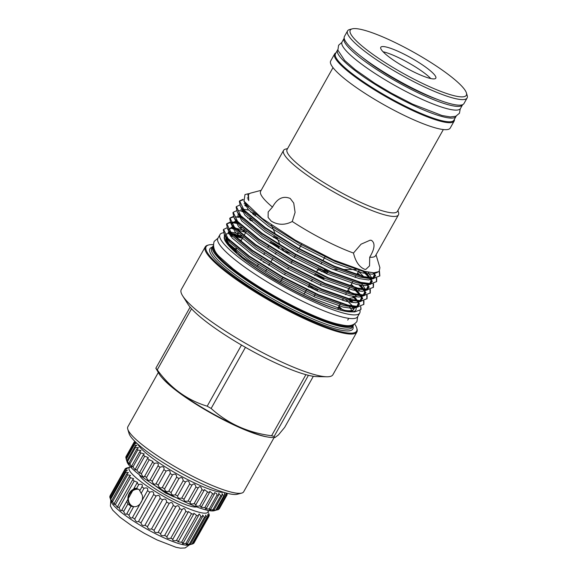 <?xml version="1.0" encoding="UTF-8"?>
<svg xmlns="http://www.w3.org/2000/svg" width="577" height="577" viewBox="0 0 577 577"><rect width="100%" height="100%" fill="white"/><g stroke="black" fill="none" stroke-linecap="round" stroke-linejoin="round"><path stroke-width="0.87" d="M187.936 505.445A32.875 5.82 -150.7 0 0 190.749 506.274A32.875 5.82 -150.7 0 0 194.435 506.923L195.257 506.368M196.569 506.88A33.206 5.878 -150.7 0 1 191.016 506.361A33.206 5.878 -150.7 0 1 188.052 505.481A33.206 5.878 -150.7 0 1 145.13 481.391A33.206 5.878 -150.7 0 1 139.497 474.849M132.522 506.584A9.297 7.616 104.4 0 1 131.152 505.82A9.297 7.616 104.4 0 1 128.577 494.922A9.297 7.616 104.4 0 1 137.326 488.712M139.245 489.649A8.965 7.342 -75.6 0 0 138.054 489.202A8.965 7.342 -75.6 0 0 129.147 494.727A8.965 7.342 -75.6 0 0 131.498 505.582A8.965 7.342 -75.6 0 0 133.583 506.57A8.965 7.342 -75.6 0 0 133.705 506.599L128.931 515.16A48.151 8.525 -150.7 0 1 126.839 513.703L126.695 514.085M208.824 513.609L209.227 514.763A48.151 8.525 -150.7 0 1 209.278 515.376C208.434 512.888 208.355 513.155 209.04 516.184A48.151 8.525 -150.7 0 1 208.686 516.581L207.626 514.619L207.814 517.028A48.151 8.525 -150.7 0 1 207.071 517.194L205.636 515.124L205.585 517.266A48.151 8.525 -150.7 0 1 204.474 517.194L202.628 515.059L202.412 516.898A48.151 8.525 -150.7 0 1 200.955 516.595L199.375 514.049L198.683 514.432L198.365 515.932A48.151 8.525 -150.7 0 1 196.606 515.398L193.894 513.256L193.555 514.388A48.151 8.525 -150.7 0 1 191.521 513.645L188.376 511.554L188.088 512.304A48.151 8.525 -150.7 0 1 185.844 511.373C184.892 508.287 183.645 507.738 182.101 509.736A48.151 8.525 -150.7 0 1 179.699 508.633C178.942 505.582 177.622 504.954 175.754 506.743A48.151 8.525 -150.7 0 1 173.244 505.502C172.718 502.517 171.369 501.817 169.184 503.404A48.151 8.525 -150.7 0 1 166.638 502.048C166.385 499.163 165.029 498.413 162.563 499.797A48.151 8.525 -150.7 0 1 160.045 498.362C160.096 495.6 158.769 494.821 156.057 496.018A48.151 8.525 -150.7 0 1 153.619 494.532C154.001 491.921 152.732 491.121 149.818 492.145A48.151 8.525 -150.7 0 1 147.532 490.659C148.253 488.207 147.077 487.421 144.012 488.286L141.17 493.342L139.165 489.592L136.179 488.351M141.17 493.342C145.245 497.987 139.713 507.832 133.734 506.599L131.556 506.418M131.015 506.26L126.839 513.703C125.909 515.016 124.856 514.251 123.687 511.41A48.151 8.525 -150.7 0 1 121.848 510.01L126.659 501.449L127.863 503.966L131.087 506.26M132.436 506.57A9.326 7.631 104.4 0 1 131.145 505.841A9.326 7.631 104.4 0 1 128.527 494.987A9.326 7.631 104.4 0 1 137.203 488.669M144.012 488.286A48.151 8.525 -150.7 0 1 141.92 486.822C142.995 484.565 141.942 483.8 138.768 484.529A48.151 8.525 -150.7 0 1 136.929 483.137L137.564 482.372L134.225 480.973A48.151 8.525 -150.7 0 1 132.681 479.682L133.633 478.708L130.489 477.706A48.151 8.525 -150.7 0 1 129.284 476.537L114.203 503.418L114.21 504.594L112.565 501.673A48.151 8.525 -150.7 0 1 111.736 500.67L111.916 502.084M129.284 476.537L130.568 475.441L127.647 474.799A48.151 8.525 -150.7 0 1 126.817 473.796L111.736 500.67M126.817 473.796L128.44 472.635L125.786 472.332A48.151 8.525 -150.7 0 1 125.339 471.51L110.257 498.391L111.116 501.514A45.165 7.991 -150.7 0 0 138.761 524.363A45.165 7.991 -150.7 0 0 181.156 544.255A45.165 7.991 -150.7 0 0 188.6 544.998L192.552 543.952A48.151 8.525 -150.7 0 1 191.99 544.068C188.845 544.847 188.354 544.868 190.504 544.14A48.151 8.525 -150.7 0 1 189.393 544.075C186.176 544.731 185.491 544.63 187.33 543.772A48.151 8.525 -150.7 0 1 185.873 543.469L182.693 543.772L182.419 543.404M125.339 471.51L127.315 470.378L124.935 470.363A48.151 8.525 -150.7 0 1 124.884 469.743L109.803 496.624A48.151 8.525 -150.7 0 0 109.854 497.237L110.539 499.415M124.884 469.743L127.2 468.712M126.478 469.144C127.632 468.51 127.178 468.445 125.13 468.935A48.151 8.525 -150.7 0 1 125.476 468.546L128.116 467.68M130.568 466.981A45.165 7.991 29.3 0 0 130.481 467.002A45.165 7.991 29.3 0 0 150.121 488.171A45.165 7.991 29.3 0 0 199.115 512.253A45.165 7.991 29.3 0 0 207.965 510.479A45.165 7.991 29.3 0 0 207.944 510.4M127.503 467.918L126.349 468.098A48.151 8.525 -150.7 0 1 126.529 468.048L130.481 467.002M139.713 490.76L142.267 486.339M182.693 543.772L183.284 542.806A48.151 8.525 -150.7 0 1 181.524 542.279L177.875 541.796L178.473 541.262A48.151 8.525 -150.7 0 1 176.439 540.519C173.338 541.002 172.198 540.555 173.006 539.178A48.151 8.525 -150.7 0 1 170.756 538.247C167.806 538.738 166.558 538.19 167.02 536.61A48.151 8.525 -150.7 0 1 164.618 535.514C161.849 536.033 160.536 535.406 160.666 533.624A48.151 8.525 -150.7 0 1 158.163 532.376C155.631 532.968 154.283 532.268 154.102 530.285A48.151 8.525 -150.7 0 1 151.556 528.921C149.299 529.614 147.943 528.864 147.481 526.678A48.151 8.525 -150.7 0 1 144.957 525.236C143.009 526.051 141.682 525.265 140.976 522.892A48.151 8.525 -150.7 0 1 138.538 521.413C136.915 522.365 135.645 521.572 134.737 519.026A48.151 8.525 -150.7 0 1 132.45 517.533L147.625 490.5M182.274 509.376L166.868 536.834M172.646 539.589L188.088 512.304M128.931 515.16C129.991 517.872 131.167 518.658 132.45 517.533L132.393 517.641M134.225 480.973L119.136 507.854C120.362 510.796 121.264 511.518 121.848 510.01L121.689 510.667M119.136 507.854A48.151 8.525 -150.7 0 1 117.6 506.556L117.492 507.471L115.4 504.579A48.151 8.525 -150.7 0 1 114.203 503.418M111.866 501.312C111.974 502.61 111.585 501.911 110.705 499.206A48.151 8.525 -150.7 0 1 110.257 498.391M138.768 484.529L136.561 488.467L134.095 488.192L136.929 483.137M127.863 503.966L123.687 511.41M132.681 479.682L117.6 506.556M130.489 477.706L115.4 504.579M127.647 474.799L112.565 501.673M125.786 472.332L110.705 499.206M124.935 470.363L109.854 497.237M125.13 468.935L110.048 495.816M208.557 513.566L209.278 515.376L208.968 515.925M209.04 516.184L193.951 543.065A48.151 8.525 -150.7 0 1 193.605 543.455L192.862 543.671M208.686 516.581L193.605 543.455M207.814 517.028L192.732 543.902A48.151 8.525 -150.7 0 1 192.552 543.952M207.071 517.194L191.99 544.068M205.585 517.266L190.504 544.14L189.047 544.681M204.474 517.194L189.393 544.075M202.412 516.898L187.33 543.772L186.176 544.378M200.955 516.595L185.873 543.469M198.365 515.932L183.284 542.806M196.606 515.398L181.524 542.279M193.555 514.388L178.473 541.262M191.521 513.645L176.439 540.519M185.844 511.373L170.756 538.247M179.699 508.633L164.618 535.514M175.754 506.743L160.666 533.624M173.244 505.502L158.163 532.376M169.184 503.404L154.102 530.285M166.638 502.048L151.556 528.921M162.563 499.797L147.481 526.678M160.045 498.362L144.957 525.236M156.057 496.018L140.976 522.892M153.619 494.532L138.538 521.413M149.818 492.145L134.737 519.026M126.659 501.449L134.095 488.192M140.132 475.34L139.879 475.484A32.875 5.82 -150.7 0 0 144.676 481.002L145.245 481.492M174.218 496.977A15.572 2.755 -150.7 0 1 157.305 487.017L157.333 487.031M319.636 269.409L321.324 269.56M429.663 78.277A31.547 5.582 29.3 0 0 435.801 78.169A31.547 5.582 29.3 0 0 418.88 62.547A31.547 5.582 29.3 0 0 386.922 47.184A31.547 5.582 29.3 0 0 380.777 47.292A31.547 5.582 29.3 0 0 397.697 62.922A31.547 5.582 29.3 0 0 429.663 78.277M430.795 78.551A31.547 5.582 29.3 0 0 384.203 52.031A31.547 5.582 29.3 0 0 383.063 51.764M363.207 29.939A66.55 11.778 29.3 0 0 352.244 28.85A66.55 11.778 29.3 0 0 381.173 60.037A66.55 11.778 29.3 0 0 453.371 95.53A66.55 11.778 29.3 0 0 466.411 92.919A66.55 11.778 29.3 0 0 425.675 59.258A66.55 11.778 29.3 0 0 363.207 29.939M466.411 92.919L467.197 95.537A68.54 12.131 -150.7 0 1 467.103 97.982A68.54 12.131 -150.7 0 1 453.76 98.22A68.54 12.131 -150.7 0 1 384.318 64.848A68.54 12.131 -150.7 0 1 347.563 30.898A68.54 12.131 -150.7 0 1 349.604 29.542L352.244 28.85M347.563 30.898L344.44 36.459A68.54 12.131 29.3 0 0 381.202 70.408A68.54 12.131 29.3 0 0 450.644 103.781A68.54 12.131 29.3 0 0 463.98 103.543L467.103 97.982M361.779 56.964A61.018 10.804 29.3 0 0 437.445 99.424M462.624 104.668A67.906 12.023 -150.7 0 1 462.552 104.805A67.906 12.023 -150.7 0 1 449.339 105.036A67.906 12.023 -150.7 0 1 380.531 71.966A67.906 12.023 -150.7 0 1 344.108 38.334A67.906 12.023 -150.7 0 1 344.188 38.212M462.552 104.805L460.475 108.505A67.906 12.023 -150.7 0 1 447.254 108.736A67.906 12.023 -150.7 0 1 378.454 75.674A67.906 12.023 -150.7 0 1 342.031 42.042L344.108 38.334M369.713 257.219C374.79 248.745 375.367 243.119 371.451 240.349L370.16 240.198L361.079 244.172L353.47 253.043C355.569 261.648 359.291 267.057 364.635 269.279L365.775 269.43L369.54 265.874L369.713 257.219A65.865 11.663 29.3 0 0 375.526 255.712L398.433 214.889A65.865 11.663 29.3 0 0 398.527 212.531L397.914 210.49M287.584 148.57L285.521 149.118A65.865 11.663 29.3 0 0 283.552 150.417A65.865 11.663 29.3 0 0 318.886 183.039A65.865 11.663 29.3 0 0 385.616 215.113A65.865 11.663 29.3 0 0 398.433 214.889M283.552 150.417L260.645 191.247A65.865 11.663 29.3 0 0 272.481 207.093L268.175 211.99L268.11 217.442L271.219 221.121C278.042 225.174 285.06 225.297 292.272 221.489L295.092 212.401L293.729 203.075L290.217 198.466C283.148 195.553 277.241 198.43 272.481 207.093M292.272 221.489A65.865 11.663 29.3 0 0 353.47 253.043M281.67 248.377L284.302 251.197L290.238 253.426M249.084 193.648L247.836 193.836L248.752 200.666L248.002 194.68L250.209 193.216L261.165 190.323M376.038 254.789L379.904 267.735L379.118 271.558L373.838 272.777L364.952 271.45L333.499 259.96L295.186 240.111L261.951 218.243L244.035 201.222L244.98 194.593L247.778 193.858M333.008 67.624L287.086 149.457A63.261 11.201 29.3 0 0 321.014 180.789A63.261 11.201 29.3 0 0 385.104 211.586A63.261 11.201 29.3 0 0 397.416 211.37L443.338 129.544M379.846 275.864L373.139 278.518L363.813 277.14L334.227 266.682L298.071 248.651L264.958 228.016L243.689 210.425L240.465 206.328L239.332 201.373L239.592 200.904L243.948 209.956L265.218 227.547L298.338 248.182L334.494 266.213L364.073 276.671L374.581 278.035L379.846 275.864L379.457 271.233M239.477 201.149L243.227 199.772M243.025 199.339L239.592 200.904M363.849 304.367L357.149 307.022L347.816 305.644L318.237 295.179L282.081 277.155L248.961 256.513L227.691 238.928L224.467 234.832L223.335 229.877L223.595 229.408L227.951 238.46L249.228 256.051L282.341 276.686L318.497 294.71L348.075 305.175L358.584 306.538L363.849 304.367L363.95 300.985M232.459 228.73L234.738 229.184M236.945 229.718L245.737 232.437M238.77 229.675L236.217 229.004M234.233 228.557L230.67 227.958M226.941 227.843L223.595 229.408M367.051 298.67L360.344 301.317L351.011 299.939L321.432 289.481L285.276 271.45L252.163 250.815L230.894 233.223L227.67 229.134L226.537 224.172L226.797 223.71L231.153 232.762L252.423 250.346L285.543 270.981L321.699 289.012L351.278 299.477L361.786 300.841L367.051 298.67L367.145 295.28M226.682 223.948L230.367 222.578M230.887 222.563L237.94 223.487M237.435 222.852L232.041 222.109M230.136 222.145L226.797 223.71M370.246 292.965L363.546 295.619L354.213 294.241L324.635 283.783L288.478 265.752L255.359 245.117L234.089 227.526L230.865 223.429L229.733 218.474L229.992 218.005L234.349 227.057L255.625 244.648L288.738 265.283L324.894 283.314L354.473 293.772L364.981 295.135L370.246 292.965L370.347 289.582M229.877 218.25L233.562 216.88M235.019 216.88L238.856 217.327M240.631 217.154L237.068 216.563M233.339 216.447L229.992 218.005M373.449 287.267L366.741 289.921L357.408 288.543L327.83 278.078L291.673 260.054L258.561 239.412L237.291 221.828L234.067 217.731L232.935 212.776L233.195 212.307L237.551 221.359L258.821 238.95L291.94 259.585L328.097 277.609L357.675 288.074L368.184 289.438L373.449 287.267L373.543 283.884M242.052 211.629L244.338 212.084M243.833 211.456L240.263 210.857M236.534 210.742L233.195 212.307M376.644 281.569L369.944 284.216L360.611 282.838L331.032 272.38L294.876 254.349L261.756 233.714L240.486 216.123L237.262 212.033L236.13 207.078L236.39 206.609L240.746 215.661L262.023 233.245L295.135 253.887L331.292 271.911L360.87 282.377L371.379 283.74L376.644 281.569L376.745 278.179M245.254 205.931L248.435 206.595M247.028 205.751L244.886 205.354M239.736 205.044L236.39 206.609M270.339 242.874L279.117 247.237M317.826 269.625L318.771 270.238M352.518 296.318L353.831 297.674L349.806 298.28M224.273 234.522L224.828 240.371L242.679 257.328L275.438 278.922L313.275 298.626L344.649 310.311L354.718 311.919L360.849 309.647L360.748 306.683M359.536 304.057L357.632 301.273M357.076 300.574L353.398 296.484M321.995 271.731L318.093 269.156M277.508 245.816L270.606 242.412M245.997 231.976L242.931 230.937M360.849 309.647A79.496 14.072 29.3 0 0 360.618 306.712M359.442 304.396A79.496 14.072 29.3 0 0 357.134 301.266M356.471 300.487A79.496 14.072 29.3 0 0 353.831 297.674M350.477 285.723L351.097 286.279M353.513 288.486L359.543 294.768M360.192 295.568L362.544 298.944M363.56 301.071L363.712 304.591M362.738 298.359L360.827 295.575M360.272 294.869L354.509 288.716M277.22 238.373L273.801 236.707M250.317 220.414L252.135 221.041M358.916 284.923L362.738 289.07M363.387 289.863L365.739 293.246M366.756 295.374L366.907 298.893M365.933 292.654L365.573 292.063M364.303 290.238L363.914 289.726M363.474 289.171L359.796 285.081M252.394 220.573L249.329 219.534M253.512 214.716L255.33 215.336M356.874 274.327L357.495 274.883M366.59 284.165L368.941 287.541M369.958 289.668L370.109 293.195M369.136 286.957L368.768 286.358M367.506 284.54L367.224 284.172M358.67 275.229L357.134 273.859M255.597 214.875L252.524 213.836M363.106 271.385L369.136 277.667M369.792 278.467L372.136 281.843M373.153 283.971L373.305 287.497M372.331 281.259L371.97 280.66M370.701 278.835L370.427 278.475M369.871 277.768L364.109 271.616M372.987 272.762L375.338 276.145M376.355 278.273L376.507 281.792M375.533 275.554L373.788 272.777M373.903 273.137L373.622 272.777M239.166 236.108A75.299 13.329 29.3 0 0 233.187 234.875M231.355 234.659A75.299 13.329 29.3 0 0 229.357 234.579M225.052 235.704A75.299 13.329 29.3 0 0 225.311 241.107M224.828 240.371L225.744 241.821A75.299 13.329 29.3 0 0 274.825 279.751A75.299 13.329 29.3 0 0 341.18 310.318A75.299 13.329 29.3 0 0 350.535 311.854L354.718 311.919M241.741 236.202L232.214 233.887M230.598 233.678L228.744 233.555M338.995 309.726A73.156 12.954 -150.7 0 1 233.577 250.569M228.175 244.612A73.156 12.954 -150.7 0 1 226.054 237.984L226.379 237.414M230.612 236.245A73.156 12.954 -150.7 0 1 232.791 236.332M235.005 236.613A73.156 12.954 -150.7 0 1 240.299 237.738A73.156 12.954 -150.7 0 1 242.434 238.315M242.758 237.746A73.156 12.954 29.3 0 0 240.616 237.161A73.156 12.954 29.3 0 0 234.233 235.885M232.228 235.704A73.156 12.954 29.3 0 0 230.187 235.712M226.256 237.659A73.156 12.954 29.3 0 0 236.491 252.394M335.958 52.868A68.54 12.131 29.3 0 0 334.602 53.986L330.686 60.967A68.54 12.131 29.3 0 0 367.448 94.916A68.54 12.131 29.3 0 0 436.89 128.289A68.54 12.131 29.3 0 0 450.226 128.051L454.149 121.069A68.54 12.131 29.3 0 0 454.402 119.331M334.602 53.986A68.54 12.131 29.3 0 0 371.364 87.935A68.54 12.131 29.3 0 0 440.806 121.307A68.54 12.131 29.3 0 0 454.149 121.069M359.99 310.736A80.131 14.187 -150.7 0 1 359.731 313.001A80.131 14.187 -150.7 0 1 344.137 313.275A80.131 14.187 -150.7 0 1 262.953 274.255A80.131 14.187 -150.7 0 1 219.974 234.572A80.131 14.187 -150.7 0 1 223.407 232.783M228.341 232.87A80.131 14.187 -150.7 0 1 230.216 233.137M231.774 233.425A80.131 14.187 -150.7 0 1 235.575 234.298M359.731 313.001L357.653 316.701A80.131 14.187 -150.7 0 1 342.053 316.975A80.131 14.187 -150.7 0 1 260.876 277.963A80.131 14.187 -150.7 0 1 217.897 238.279L219.974 234.572M226.328 240.198A73.156 12.954 -150.7 0 1 227.857 239.982M456.162 116.114A67.906 12.023 -150.7 0 1 455.996 116.489A67.906 12.023 -150.7 0 1 442.775 116.72A67.906 12.023 -150.7 0 1 373.975 83.658A67.906 12.023 -150.7 0 1 337.552 50.019A67.906 12.023 -150.7 0 1 337.79 49.68M455.996 116.489L453.919 120.189A67.906 12.023 -150.7 0 1 440.698 120.427A67.906 12.023 -150.7 0 1 371.898 87.358A67.906 12.023 -150.7 0 1 335.475 53.726L337.552 50.019M213.432 246.61A79.965 14.158 29.3 0 0 257.14 286.372A79.965 14.158 29.3 0 0 337.466 324.873A79.965 14.158 29.3 0 0 352.864 324.851M213.31 245.824A80.629 14.274 29.3 0 0 212.668 246.581A80.629 14.274 29.3 0 0 255.907 286.517A80.629 14.274 29.3 0 0 337.595 325.774A80.629 14.274 29.3 0 0 353.29 325.5A80.629 14.274 29.3 0 0 353.6 324.548M213.266 244.655A86.29 15.276 29.3 0 0 208.701 244.958A86.29 15.276 29.3 0 0 246.22 285.399A86.29 15.276 29.3 0 0 339.831 331.414A86.29 15.276 29.3 0 0 356.745 328.032A86.29 15.276 29.3 0 0 354.617 323.978M208.701 244.958L207.821 245.189A86.954 15.391 29.3 0 0 205.232 246.906A86.954 15.391 29.3 0 0 251.868 289.971A86.954 15.391 29.3 0 0 339.961 332.309A86.954 15.391 29.3 0 0 356.882 332.013A86.954 15.391 29.3 0 0 357.004 328.904L356.745 328.032M205.232 246.906L181.265 289.604A86.954 15.391 29.3 0 0 182.693 295.907A86.954 15.391 29.3 0 0 239.376 339.702A86.954 15.391 29.3 0 0 316.001 375.007A86.954 15.391 29.3 0 0 326.806 376.774A86.954 15.391 29.3 0 0 332.922 374.711L356.882 332.013M182.693 295.907L187.943 304.194A77.873 13.783 29.3 0 0 238.698 343.416A77.873 13.783 29.3 0 0 307.325 375.036A77.873 13.783 29.3 0 0 316.997 376.615L326.806 376.774M226.011 492.974L226.393 495.47A53.466 9.463 -150.7 0 1 225.845 495.708L224.503 493.458L224.597 495.953A53.466 9.463 -150.7 0 1 223.739 495.996L215.87 510.018A53.466 9.463 29.3 0 0 216.728 509.974L214.19 510.732A50.805 8.994 -150.7 0 1 205.816 509.902A50.805 8.994 -150.7 0 1 158.127 487.522A50.805 8.994 -150.7 0 1 127.027 461.816L126.017 458.441A53.466 9.463 29.3 0 0 126.291 459.133L127.063 460.496A53.466 9.463 29.3 0 0 127.661 461.34C128.649 464.283 129.14 465.048 129.118 463.634L128.996 462.97A53.466 9.463 29.3 0 0 129.897 463.966L131.758 467.103L131.772 465.834A53.466 9.463 29.3 0 0 132.977 466.944L135.234 470.046L135.35 469.022A53.466 9.463 29.3 0 0 136.828 470.241L139.49 473.248L139.656 472.469A53.466 9.463 29.3 0 0 141.372 473.767C142.584 476.826 143.659 477.605 144.603 476.119A53.466 9.463 29.3 0 0 146.529 477.467C147.633 480.396 148.823 481.204 150.092 479.891A53.466 9.463 29.3 0 0 152.191 481.268C153.143 484.045 154.42 484.86 156.028 483.721A53.466 9.463 29.3 0 0 158.257 485.098C159.014 487.702 160.356 488.517 162.288 487.522A53.466 9.463 29.3 0 0 164.596 488.87C165.13 491.301 166.515 492.087 168.744 491.229A53.466 9.463 29.3 0 0 171.102 492.527C171.376 494.77 172.768 495.52 175.278 494.77A53.466 9.463 29.3 0 0 177.637 495.989C177.622 498.038 179 498.73 181.769 498.074A53.466 9.463 29.3 0 0 184.07 499.192L183.969 499.35M223.739 495.996L222.044 493.66L221.943 495.903A53.466 9.463 -150.7 0 1 220.789 495.751L218.726 493.371L218.488 495.318A53.466 9.463 -150.7 0 1 217.053 494.979L216.57 493.566L214.615 492.585L214.291 494.215A53.466 9.463 -150.7 0 1 212.61 493.696L209.797 491.315L209.437 492.614A53.466 9.463 -150.7 0 1 207.547 491.921L204.359 489.592L204.027 490.544A53.466 9.463 -150.7 0 1 201.95 489.693C200.976 486.346 199.707 485.798 198.149 488.048A53.466 9.463 -150.7 0 1 195.942 487.053C195.149 483.735 193.814 483.108 191.939 485.17L184.07 499.192C183.746 501.045 185.087 501.673 188.073 501.074A53.466 9.463 29.3 0 0 190.28 502.069C189.638 503.728 190.908 504.276 194.081 503.714A53.466 9.463 29.3 0 0 196.158 504.565C195.177 506.043 196.353 506.498 199.678 505.942A53.466 9.463 29.3 0 0 201.568 506.642L200.861 507.241L204.741 507.717A53.466 9.463 29.3 0 0 206.422 508.243L205.455 508.9L209.184 509.008A53.466 9.463 29.3 0 0 210.619 509.347L209.386 510.018L212.92 509.779A53.466 9.463 29.3 0 0 214.074 509.924L212.56 510.558M204.027 490.544L195.675 505.063M198.365 487.529L190.006 502.416M156.014 483.742L163.918 469.656M149.998 480.122L158.206 465.509M144.459 476.588L152.955 461.456L149.241 459.746A53.466 9.463 -150.7 0 1 147.524 458.448L148.282 457.575L144.697 456.212A53.466 9.463 -150.7 0 1 143.219 454.993L144.272 453.948L140.846 452.923A53.466 9.463 -150.7 0 1 139.641 451.813L141.004 450.637L137.773 449.937A53.466 9.463 -150.7 0 1 136.864 448.949L138.538 447.709L135.53 447.319A53.466 9.463 -150.7 0 1 134.931 446.468L136.929 445.228L134.16 445.112A53.466 9.463 -150.7 0 1 133.886 444.42L136.201 443.23L133.698 443.36A53.466 9.463 -150.7 0 1 133.756 442.84L135.674 442.162M129.133 464.471L129.118 463.634M127.402 462.206L127.308 461.506M133.756 442.84L125.887 456.869A53.466 9.463 29.3 0 0 125.829 457.381L126.089 458.318M137.802 444.11A50.805 8.994 29.3 0 0 169.999 469.808A50.805 8.994 29.3 0 0 216.245 491.323A50.805 8.994 29.3 0 0 223.696 492.311M126.276 456.118L134.145 442.097A53.466 9.463 -150.7 0 1 134.528 441.766L135.112 441.6M192.04 484.968L191.939 485.17A53.466 9.463 -150.7 0 1 189.638 484.045C189.068 480.8 187.691 480.107 185.505 481.968A53.466 9.463 -150.7 0 1 183.147 480.749C182.837 477.583 181.438 476.84 178.971 478.506A53.466 9.463 -150.7 0 1 176.612 477.208C176.584 474.157 175.199 473.371 172.465 474.849A53.466 9.463 -150.7 0 1 170.157 473.501C170.424 470.58 169.083 469.772 166.126 471.07A53.466 9.463 -150.7 0 1 163.897 469.692C164.488 466.93 163.212 466.108 160.06 467.247A53.466 9.463 -150.7 0 1 157.968 465.87C158.884 463.266 157.694 462.458 154.398 463.446A53.466 9.463 -150.7 0 1 152.472 462.098M139.641 451.813L131.772 465.834M136.864 448.949L128.996 462.97M134.931 446.468L127.063 460.496M133.886 444.42L126.017 458.441M158.278 372.54L127.849 426.771A66.413 11.756 29.3 0 0 127.755 429.144L129.053 433.5A63.095 11.172 29.3 0 0 167.683 465.415A63.095 11.172 29.3 0 0 226.905 493.212A63.095 11.172 29.3 0 0 237.306 494.244L241.698 493.09A66.413 11.756 29.3 0 0 243.682 491.77L274.111 437.546M127.755 429.144A66.413 11.756 29.3 0 0 168.412 462.74A66.413 11.756 29.3 0 0 230.757 492.001A66.413 11.756 29.3 0 0 241.698 493.09M267.151 436.919A66.413 11.756 -150.7 0 1 262.246 435.88A66.413 11.756 -150.7 0 1 207.28 410.997A66.413 11.756 -150.7 0 1 162.44 378.151M159.331 374.199A68.072 12.052 29.3 0 0 203.703 408.487A68.072 12.052 29.3 0 0 263.689 436.133A68.072 12.052 29.3 0 0 272.149 437.51L274.919 437.561L274.14 436.414A77.707 13.754 -150.7 0 1 272.892 436.104A77.707 13.754 -150.7 0 1 271.601 435.758C248.103 432.743 227.944 423.648 211.139 408.458A77.707 13.754 -150.7 0 1 207.193 406.186C187.099 400.106 170.453 387.996 157.254 369.857A77.707 13.754 -150.7 0 1 155.848 368.234L159.331 374.199M274.14 436.414L308.428 375.31M154.045 484.976L165.649 493.061L176.273 497.691M162.894 490.356A6.809 1.204 29.3 0 0 171.145 494.994M190.129 307.144L155.848 368.234M157.254 369.857L191.542 308.76M241.496 345.06L207.193 406.186M211.139 408.458L245.441 347.332M305.897 374.653L271.601 435.758M313.34 376.291L284.663 427.384L278.424 434.943L274.919 437.561M160.06 467.247L152.191 481.268M166.126 471.07L158.257 485.098M170.157 473.501L162.288 487.522M172.465 474.849L164.596 488.87M176.612 477.208L168.744 491.229M178.971 478.506L171.102 492.527M183.147 480.749L175.278 494.77M185.505 481.968L177.637 495.989M189.638 484.045L181.769 498.074M195.942 487.053L188.073 501.074M201.95 489.693L194.081 503.714M207.547 491.921L199.678 505.942M209.437 492.614L201.568 506.642M212.61 493.696L204.741 507.717M214.291 494.215L206.422 508.243M217.053 494.979L209.184 509.008M218.488 495.318L210.619 509.347M220.789 495.751L212.92 509.779M221.943 495.903L214.074 509.924C211.817 510.775 212.415 510.804 215.87 510.018M224.597 495.953L216.728 509.974L217.976 509.729A53.466 9.463 29.3 0 0 218.524 509.491L226.393 495.47M225.845 495.708L217.976 509.729M227.071 494.886L219.202 508.907A53.466 9.463 29.3 0 0 219.303 508.748L227.172 494.727A53.466 9.463 -150.7 0 1 227.071 494.886L226.393 493.083M227.367 493.328A53.466 9.463 -150.7 0 1 227.396 493.551L227.158 493.97M133.698 443.36L125.829 457.381M134.16 445.112L126.291 459.133M135.53 447.319L127.661 461.34M137.773 449.937L129.897 463.966M140.846 452.923L132.977 466.944M143.219 454.993L135.35 469.022M144.697 456.212L136.828 470.241M147.524 458.448L139.656 472.469M149.241 459.746L141.372 473.767M154.398 463.446L146.529 477.467M342.752 299.485A73.156 12.954 -150.7 0 1 344.188 300.841M349.453 306.654A73.156 12.954 -150.7 0 1 351.617 310.505M238.005 239.282A80.131 14.187 -150.7 0 1 241.301 240.342M345.724 299.542A80.131 14.187 -150.7 0 1 352.518 306.07M353.312 306.957A80.131 14.187 -150.7 0 1 353.91 307.649M237.904 234.933A80.131 14.187 -150.7 0 1 241.554 236.036M323.502 277.688A80.131 14.187 -150.7 0 1 324.245 278.186M315.403 273.988A73.156 12.954 -150.7 0 1 323.574 279.369M349.431 300.401A73.156 12.954 -150.7 0 1 351.054 302.326M353.744 306.964A73.156 12.954 -150.7 0 1 353.788 309.286M344.858 310.361A73.156 12.954 29.3 0 0 353.968 309.012L353.651 309.589A73.156 12.954 -150.7 0 1 349.251 311.32M353.968 309.012A73.156 12.954 29.3 0 0 354.177 306.813M351.898 302.449A73.156 12.954 29.3 0 0 350.419 300.595M323.899 278.799A73.156 12.954 29.3 0 0 319.651 275.965M324.094 278.446L321.908 276.982M352.388 311.775A75.299 13.329 29.3 0 0 355.8 306.964M353.167 302.6A75.299 13.329 29.3 0 0 351.674 300.812M379.125 271.551L379.702 276.094M236.52 248.86A73.156 12.954 29.3 0 0 234.377 248.283A73.156 12.954 29.3 0 0 233.31 248.016M340.726 309.229A74.483 13.184 29.3 0 0 338.468 307.123M308.94 285.464L317.134 290.851A74.483 13.184 29.3 0 0 308.947 285.442M236.072 249.661A74.483 13.184 29.3 0 0 233.483 248.932M342.37 309.705A73.156 12.954 29.3 0 0 338.915 306.322M317.66 289.914A73.156 12.954 29.3 0 0 315.129 288.212M212.668 246.581L211.701 248.298A80.629 14.274 29.3 0 0 254.947 288.226A80.629 14.274 29.3 0 0 336.636 327.484A80.629 14.274 29.3 0 0 352.331 327.209L353.29 325.5M212.336 247.165A81.956 14.512 29.3 0 0 248.002 285.586A81.956 14.512 29.3 0 0 336.896 329.279A81.956 14.512 29.3 0 0 352.958 326.077M338.836 308.659A80.629 14.274 29.3 0 0 337.999 307.952M309.2 287.346A80.629 14.274 29.3 0 0 308.226 286.733M269.228 264.85A80.629 14.274 29.3 0 0 263.047 261.85M160.68 489.058L158.826 488.214M373.838 272.777L363.395 271.45L335.208 261.511L300.761 244.359L269.207 224.734L248.939 208.001L245.11 202.758M247.244 198.019L248.009 197.918M375.201 272.748L372.843 278.035M373.139 278.518L369.049 278.453L360.192 277.155L332.006 267.209L297.559 250.065L266.011 230.432L245.737 213.699L241.785 208.189M244.049 203.717L245.752 203.58M368.126 272.38L371.812 277.977M372.021 278.503L369.648 283.733M369.944 284.216L365.854 284.151L356.99 282.853L328.811 272.914L294.364 255.762L262.809 236.13L242.542 219.404L238.589 213.894M240.847 209.415L242.333 209.285M243.357 209.292L248.622 210.035M358.49 271.45L363.604 276.563M368.811 284.172L366.445 289.438M364.527 289.791L353.795 288.55L325.608 278.612L291.161 261.46L259.614 241.835L239.34 225.102L235.387 219.592M237.652 215.12L239.13 214.983M361.729 283.783L365.414 289.373M365.623 289.899L363.25 295.135M363.546 295.619L359.457 295.554L350.592 294.256L322.413 284.31L287.966 267.165L256.412 247.533L236.144 230.8L230.865 223.429M231.752 223.89L235.935 220.681M358.526 289.481L359.918 291.226M362.421 295.604L360.048 300.833M358.129 301.187L347.397 299.953L319.211 290.015L284.764 272.863L253.216 253.231L232.942 236.505L227.67 229.134M228.557 229.596L232.733 226.386M239.022 227.136L242.052 227.865M324.31 269.553L327.758 271.926M348.89 288.55L349.539 289.156M355.331 295.179L356.716 296.931M359.226 301.302L356.853 306.538M357.149 307.022L353.059 306.957L344.195 305.651L316.016 295.712L281.569 278.561L250.014 258.936L229.747 242.203L225.795 236.693M228.052 232.221L229.538 232.084M230.562 232.098L238.856 233.562M248.752 200.666L248.435 194.124M377.43 272.394L372.295 274.226L362.558 272.935L334.379 262.989L299.932 245.845L268.377 226.213L248.103 209.48L243.891 200.991M247.908 199.361L248.478 199.361M372.706 278.027L374.379 276.852L374.408 274.443L373.716 272.777L374.697 277.032M373.867 278.518L368.588 279.939L359.363 278.633L331.176 268.694L296.729 251.543L265.182 231.911L244.908 215.185L240.696 206.689M244.706 205.051L247.115 205.181M365.594 271.933L370.16 277.811M369.511 283.733L371.177 282.557L371.213 280.141L370.513 278.475L371.501 282.737M370.665 284.216L365.385 285.637L356.16 284.331L327.981 274.392L293.534 257.241L261.98 237.616L241.705 220.883L237.493 212.394M237.991 210.699L243.357 210.829M250.822 212.242L256.174 213.843M357.653 272.928L360.625 275.792M366.308 289.43L367.982 288.255L368.011 285.846L367.318 284.18L368.299 288.435M367.47 289.921L362.19 291.335L352.965 290.036L324.779 280.09L290.332 262.946L258.784 243.314L238.51 226.581L234.291 218.092M238.878 216.462L238.315 216.469M247.62 217.947L251.19 218.971M360.899 285.262L363.748 289.207M363.113 295.128L364.779 293.953L364.815 291.544L364.044 289.741L365.104 294.133M364.267 295.619L358.988 297.04L349.763 295.734L321.584 285.795L287.137 268.644L255.582 249.012L235.308 232.286L231.096 223.789M231.723 223.032L236.959 222.232M351.256 284.331L354.228 287.187M355.995 289.034L360.567 294.912M359.911 300.833L361.584 299.658L361.613 297.242L360.921 295.575L361.469 300.848M361.072 301.317L355.793 302.737L346.568 301.432L318.381 291.493L283.934 274.342L252.387 254.717L232.113 237.984L227.901 229.487M228.182 229.055L233.764 227.929M235.337 228.11L244.792 230.374M321.295 269.56L326.928 273.404M348.061 290.029L351.032 292.892M354.502 296.665L357.365 300.61M357.726 301.281L358.706 305.536M357.87 307.022L352.59 308.435L343.365 307.137L315.179 297.191L280.739 280.047L249.185 260.415L228.91 243.682L224.698 235.192M228.716 233.562L230.562 233.627M232.134 233.808L241.597 236.072M357.69 316.636L356.918 321.54C351.573 328.039 344.548 325.349 336.954 323.885C317.675 319.081 282.853 302.182 255.423 284.49C246.783 278.936 239.224 273.613 232.747 268.507L220.609 257.731C214.615 252.56 212.466 247.122 214.154 241.424L217.933 238.214M353.852 309.106L352.02 306.914M240.89 241.071L239.643 240.667M137.99 489.188A9.218 9.218 0 0 0 129.782 493.89M110.813 500.49L110.402 506.036L112.674 510.118L119.937 517.194L131.931 525.849L144.315 533.328L157.059 539.942L175.978 547.284L180.45 548.15L185.116 547.962L189.631 544.724M207.965 510.479L208.535 512.39M341.865 42.417L338.591 45.266L337.87 50.17L344.657 60.448L355.295 69.702L374.689 83.211L391.314 93.128L412.613 104.156L441.953 115.501L450.305 116.936L455.722 116.287L459.443 113.265L460.237 108.844M280.148 245.095L276.946 237.746M275.525 234.478L271.442 225.095M234.839 249.365L236.043 249.711M338.439 307.173L340.589 309.193M160.889 489.678L161.106 489.31M347.729 320.134L348.739 318.338M245.131 202.787L244.035 201.222M241.813 208.225L240.465 206.328M238.611 213.923L237.262 212.033M364.498 289.784L366.741 289.921M235.416 219.628L234.067 217.731M358.101 301.187L360.344 301.317M225.816 236.729L224.467 234.832M371.35 279.686L370.585 278.475M368.155 285.384L367.39 284.18M364.952 291.082L364.109 289.748M231.593 222.095L235.683 222.167L233.187 222.419L231.997 223.191L231.86 224.042M362.37 297.761L360.993 295.575M231.911 227.857L232.481 227.865L231.918 227.865M359.175 303.459L357.79 301.281M228.629 233.555L226.79 233.822L225.6 234.587L225.463 235.438M357.718 301.281L358.418 302.947L358.382 305.356L356.716 306.531M333.124 269.524L337.487 269.509M342.385 269.502L356.189 269.459M328.198 271.14L326.69 273.83M324.317 278.049L323.488 279.528M321.122 283.747L320.293 285.233M317.92 289.452L317.09 290.931M315.403 293.938L313.895 296.628M359.11 270.332L356.701 274.63M355.915 276.03L355.079 277.515M352.713 281.735L350.304 286.033M349.518 287.433L347.102 291.731M346.315 293.13L345.486 294.616M343.12 298.836L342.284 300.314M340.444 303.603L337.79 308.327M301.8 243.898L299.146 248.637M298.158 250.396L297.321 251.875M295.684 254.803L294.126 257.58M292.481 260.501L290.923 263.278M288.558 267.497L287.728 268.976M285.363 273.195L284.526 274.674M282.889 277.602L280.501 281.85M324.981 256.873L322.745 260.854M321.786 262.578L320.949 264.057M318.583 268.276L316.347 272.257M315.388 273.974L314.552 275.46M312.186 279.679L311.356 281.158M309.69 284.122L308.154 286.856M306.488 289.827L304 294.256M274.212 235.979L273.383 237.457M271.017 241.676L270.18 243.155M268.521 246.119L267.815 247.374M264.612 253.079L263.783 254.558M261.417 258.777L260.588 260.256M258.215 264.475L257.385 265.961M256.238 213.721L254.976 215.978M246.206 231.593L243.855 235.798M243.011 237.298L240.652 241.496M236.613 248.694L235.192 251.226M279.29 246.92L278.46 248.406M276.094 252.625L275.258 254.104M272.892 258.323L270.671 262.275M269.697 264.021L268.86 265.507M266.495 269.726L265.665 271.204"/></g></svg>
